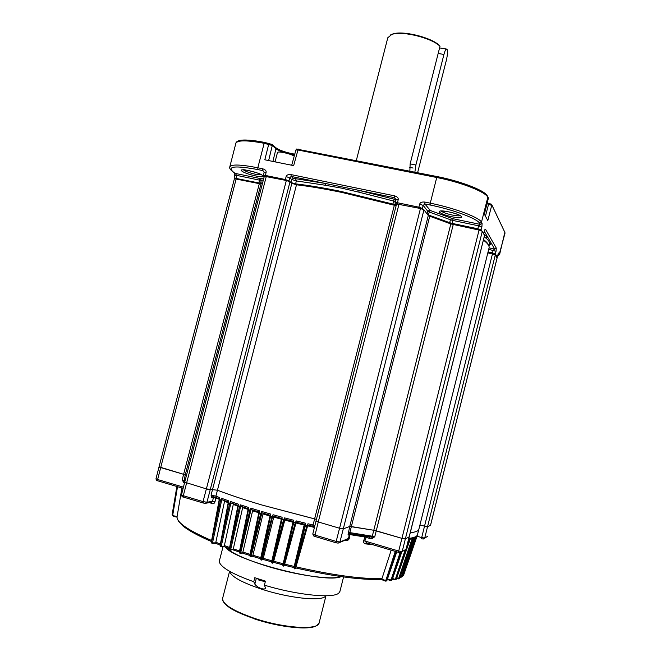 <?xml version="1.0" encoding="UTF-8"?>
<svg xmlns="http://www.w3.org/2000/svg" width="661" height="661" viewBox="0 0 661 661"><rect width="100%" height="100%" fill="white"/><g stroke="black" fill="none" stroke-linecap="round" stroke-linejoin="round"><path stroke-width="0.99" d="M451.909 224.286L452.835 220.444L478.605 225.814L480.266 224.393L452.975 218.717L452.835 220.444L450.438 219.758L449.678 222.699L452.074 223.385L477.853 228.78L478.605 225.814L481.894 226.987L482.092 223.253L481.481 222.17L487.81 197.317C485.852 191.971 461.072 182.196 436.731 177.495L430.27 203.175L424.94 202.076C421.908 201.77 420.156 202.448 419.702 204.1L418.867 207.174L397.459 202.745L395.047 202.687L395.22 203.844M481.679 230.863L481.142 229.962L477.853 228.78L477.672 229.78M488.71 249.346L496.047 251.287L496.279 248.073L485.546 229.284C485.149 229.003 484.744 229.64 484.348 231.193L483.687 233.754M504.822 231.714L504.987 233.267L499.443 253.601L498.989 252.808L497.312 257.162L495.386 253.923L492.511 252.915L492.338 253.807M488.289 198.589L484.373 214.172L487.81 220.567L491.718 205.373L487.017 203.811M491.478 204.199L504.839 232.341L491.561 204.299L487.24 202.927M237.043 141.561L239.208 140.545C243.95 139.446 252.395 140.066 264.557 142.404L272.134 144.453L275.835 147.725C278.992 150.014 284.313 151.98 291.807 153.633L294.773 154.129M296.607 149.064L437.07 176.553C458.263 180.668 480.497 188.79 486.075 194.268L487.644 196.21L488.339 198.416L486.075 194.268M484.397 214.23L488.182 197.408M257.93 169.588L257.815 167.778C240.521 164.432 231.176 164.151 229.78 166.936C229.169 167.886 230.168 169.489 232.771 171.736L233.473 172.166C226.731 166.258 234.886 165.399 257.93 169.588L262.797 170.588L264.127 172.43L266.094 172.447C266.482 170.869 265.35 169.646 262.69 168.778L257.815 167.778L264.16 143.297L272.266 145.511L268.639 160.565M395.823 199.787L398.186 199.663C398.575 198.019 397.344 196.747 394.493 195.83L291.063 174.603C288.229 174.33 286.593 174.983 286.139 176.578L285.329 179.544L265.383 175.421L263.417 175.372L263.574 176.487M268.969 143.28L264.805 159.788L293.658 165.63L297.962 149.997L295.921 149.973L291.716 165.242M396.873 203.811L395.27 203.943L396.294 205.084M264.301 176.38L263.656 176.619L264.144 176.999M497.279 257.278L496.948 257.798M427.667 214.685L429.724 216.213L450.827 223.922L479.06 230.069L482.315 231.276L484.521 235.456M422.999 209.256L422.396 208.488L418.867 207.174L418.694 208.141M395.352 201.407L393.601 201.035L392.907 204.067L395.856 204.604M290.857 182.51L295.533 183.857C308.794 185.394 323.956 187.914 341.018 191.426L392.907 204.067L392.675 204.819M395.047 202.696L395.765 199.647L394.419 197.664L325.187 183.428L293.426 178.338L291.675 179.47L296.31 180.924L295.475 184.617M293.426 178.338L291.129 176.421L289.815 177.925L291.675 179.47L290.89 182.403L289.006 180.866L285.329 179.544L285.205 180.255M258.815 183.56L258.922 182.957L260.608 183.122L260.608 183.857M262.632 182.808L260.608 183.13L261.293 180.321L259.608 180.156L258.922 182.957L234.184 178.057L234.754 173.207M264.16 143.288C246.826 140.082 237.39 140.082 235.861 143.28M229.797 166.845L235.853 143.297C237.365 140.091 246.801 140.082 264.16 143.297L264.557 142.404M263.367 179.982L261.293 180.321L260.343 178.544L235.217 173.413L236.655 175.363L234.878 175.281M497.948 254.7L498.295 253.56M504.839 232.341L499.617 254.435L499.443 253.601L497.997 254.601M288.857 181.221L289.815 177.925L286.139 176.578M395.765 199.63L359.088 190.401L358.873 192.161L341.828 188.187L325.402 185.262L325.187 183.428L291.129 176.421L291.063 174.603M449.389 223.36L449.678 222.699L428.452 214.982L429.245 212.016L430.344 210.512L424.825 203.927L423.222 205.439L419.702 204.1M298.351 149.097L297.962 149.997L436.731 177.503C461.064 182.205 485.852 191.979 487.81 197.325M488.058 251.965L492.511 252.915L493.164 250.296L494.659 249.073L484.339 231.375M489.107 245.892L491.222 243.19L489.545 244.182C489.851 242.29 488.661 240.282 485.967 238.158L487.653 237.068L483.893 234.143M177.065 516.596L173.289 515.696L172.124 514.688L176.867 486.496L172.124 514.688L173.157 516.249L172.124 514.696M160.408 467.509L159.334 467.104M183.436 487.165L157.64 479.514L160.689 467.591L183.618 474.317L159.028 466.84L234.407 178.701L259.31 183.667L262.417 183.634M261.021 183.849L185.229 474.945L186.377 475.738L183.618 474.317L182.172 479.96L184.378 483.472M184.906 481.398L182.172 479.96L183.923 481.671L185.229 474.953M186.22 482.943L185.055 482.497M210.132 489.586L208.975 489.487M208.347 489.38L206.686 488.991M213.329 496.766L211.834 497.873L211.066 495.172L213.586 496.816L216.213 497.584M216.205 497.576L213.594 496.816M219.469 498.592L219.617 497.568L215.899 496.155L217.444 490.231C230.202 495.072 245.091 500.022 262.111 505.062L314.619 518.885L313.107 524.983L307.976 523.776L306.944 525.71L305.448 525.355L305.465 523.182L296.268 520.909L295.236 522.843L293.74 522.463L293.757 520.273L284.585 517.885L283.552 519.81L282.065 519.414L282.09 517.216L273.034 514.729L272.018 516.646L270.556 516.233L270.589 514.043L261.748 511.482L260.748 513.39L259.335 512.969L259.376 510.779L250.85 508.177L249.891 510.085L248.511 509.648L248.569 507.466L240.439 504.847L239.48 506.739L238.191 506.309L238.274 504.136L230.615 501.534L229.689 503.409L228.483 502.988L228.59 500.823L221.476 498.254L220.584 500.129L219.477 499.716L219.617 497.568M314.586 526.759L312.612 526.23L314.586 526.767M295.525 568.286L307.976 523.776M317.958 521.86L316.619 521.364M316.272 521.182L318.272 521.959L315.016 535.096L312.785 534.022L316.032 520.967M343.199 528.874L342.183 528.833M341.58 528.734L339.894 528.346M348.083 534.452L349.355 533.551L348.19 532.502L349.809 532.601L351.355 526.577L373.787 530.262L349.743 526.47L348.083 534.452L348.512 535.063L349.925 533.939M349.355 533.551L371.755 537.129L374.754 536.757L376.249 530.816L401.938 538.351L373.787 530.262L372.283 536.211L349.809 532.601L349.355 533.551M372.449 538.335L371.755 537.129L372.283 536.211L374.754 536.757L372.449 538.335L369.606 538.418L369.73 537.104M405.325 538.938L404.433 538.913M403.879 538.822L402.26 538.442M409.266 536.765L405.408 538.913L401.938 538.351L398.707 551.051L364.847 541.004L366.863 542.945L398.55 552.356L366.863 542.945M410.291 532.692C415.546 532.188 418.396 531.056 418.859 529.296C418.405 531.056 415.546 532.196 410.283 532.692M398.467 578.904L398.062 578.226L399.74 577.987L413.125 539.393L413.117 537.641L410.531 538.153L409.886 540.087L409.407 540.153L409.721 538.261L408.862 538.36M413.125 539.393L399.74 577.987L412.761 539.5M417.488 534.683L416.579 537.426L417.017 535.633L415.943 536.542L415.381 538.451L415.546 536.765L413.72 537.476L413.241 539.087M417.091 535.997L417.314 535.162M427.485 526.9L426.717 526.858M426.238 526.776L424.816 526.445M430.567 525.206L427.543 526.883L419.925 525.032M224.666 500.749L215.841 542.251L215.899 543.4L220.063 545.061M215.808 542.879L212.974 542.863L211.594 542.012L220.584 500.129M222.253 499.865L228.318 502.063L221.799 499.6L212.66 542.185M221.476 498.254L221.799 499.6M228.442 501.98L228.59 500.823M230.615 501.534L230.904 502.864L221.394 545.598L220.336 545.441L229.689 503.409M231.292 503.112L237.968 505.384L230.904 502.864M238.076 505.31L238.274 504.136M240.439 504.847L240.678 506.177L230.796 549.018L229.755 548.886L239.48 506.739M241.009 506.392L248.214 508.714L240.678 506.177M233.102 549.886L239.332 552.034L240.009 553.554L239.34 552.026L248.569 507.466M248.511 509.648L239.769 552.299L249.891 510.085M250.85 508.177L251.048 509.491L240.778 552.414L239.769 552.299M251.312 509.689L258.972 512.027L251.048 509.491M250.263 556.843L249.767 555.356L259.376 510.779M261.748 511.482L261.896 512.779L251.246 555.744L250.271 555.661L260.748 513.39M262.087 512.953L270.126 515.291L261.896 512.779M261.062 560.082L260.591 558.586L270.589 514.043M273.034 514.729L262.087 558.975L261.161 558.925L272.018 516.646M273.233 516.167L281.569 518.455L273.117 516.01M282.065 519.414L272.324 562.057L271.688 561.693L282.09 517.216M284.585 517.885L273.2 562.081L272.324 562.057L283.552 519.81M284.99 519.372L284.817 520.108L292.98 522.24L282.809 565.18L293.195 521.38L284.602 519.141M293.195 521.38L293.757 520.273M296.268 520.909L284.461 565.015L283.652 565.023L295.236 522.843M294.285 568.7L294.038 567.931L304.837 524.272L296.194 522.264L304.729 524.371M304.837 524.272L305.465 523.182M294.599 568.873L306.944 525.71M284.404 565.205L293.938 567.526L304.333 524.272M391.196 550.175L382.017 578.482L380.934 579.358C361.377 580.16 332.97 576.359 295.698 567.956M408.291 540.582L409.721 538.261M398.889 577.805L412.134 538.649L413.117 537.641M399.955 577.408L401.343 576.541L414.579 537.765L415.546 536.765M402.59 575.4L416.075 536.633L417.017 535.633M416.901 535.931L416.215 536.583M387.503 578.896L390.411 579.945L390.725 580.664L392.031 580.011L401.558 552.472M392.634 578.524L394.7 579.226L395.005 579.92L396.294 579.259L409.886 540.087M398.401 578.904L399.74 577.987M400.467 577.565L402.136 576.706L415.381 538.451M402.797 576.012L403.598 575.177L416.694 537.261L403.516 575.376M233.416 503.839L224.145 546.63L221.228 546.771M220.865 546.771L220.039 545.226M224.186 546.143L221.65 546.259L221.394 545.598M230.168 550.175L229.392 548.638L238.043 504.996M242.81 506.979L233.184 549.415L230.995 549.663L230.796 549.018M233.184 549.415L230.615 550.15M240.05 553.554L240.926 553.034L240.778 552.414M252.766 510.143L242.744 552.662L240.604 553.48M263.185 513.283L252.75 555.843L250.412 556.876L249.775 555.356L259.029 511.771M251.312 556.347L251.246 555.744M252.75 555.843L251.114 556.702M261.359 560.123L260.591 558.586L270.175 515.084M261.169 560.098L262.087 558.975M273.96 516.365L263.119 558.933L262.029 559.727M272.588 563.18L272.324 562.057M272.192 563.189L273.2 562.081M284.817 520.108L273.406 562.296M292.98 522.24L293.154 521.496L284.643 519.282M282.809 565.18L283.362 566.13L283.652 565.023L282.941 564.634M282.792 565.329L283.346 566.113L284.461 565.023L283.362 566.13M385.413 581.069L385.214 580.383L381.703 579.028M385.578 581.118L386.949 580.226L396.699 551.811M349.843 533.939L349.281 538.351C348.967 539.913 347.595 540.698 345.166 540.698L345.422 540.095M350.429 534.014L350.148 534.642L365.021 537.013L363.69 540.615C363.186 542.293 363.847 543.383 365.665 543.879L366.648 542.896M365.285 536.459L365.021 537.013L366.186 537.401L366.334 536.608M339.713 542.483L349.281 538.351M363.69 540.615L364.847 541.004L366.186 537.401L369.606 538.418M212.231 543.375L211.355 541.822L219.477 498.229M213.842 496.874L213.396 497.626L215.858 497.997L215.023 501.666L212.553 501.294L211.47 502.261L206.306 503.153M209.587 502.591L212.173 503.682C213.577 504.004 214.528 503.335 215.023 501.666M183.262 482.423L183.923 481.671M212.173 503.682L211.718 502.327M339.952 591.331L338.919 592.95C333.83 598.742 297.582 595.28 264.417 585.159L265.548 588.207C265.036 589.125 263.59 589.224 261.211 588.497C258.211 587.439 256.088 585.977 254.84 584.126L253.741 581.721C233.234 574.351 221.823 567.956 219.518 562.519L219.427 560.702L223.046 546.688M229.879 572.186C232.292 577.177 242.827 582.828 261.483 589.125C288.37 598.015 320.568 601.502 325.212 596.478M264.417 585.159L265.449 581.135L254.774 577.706L253.741 581.721M263.681 565.138C294.591 575.095 331.814 580.383 341.126 576.599C325.997 584.126 234.515 560.801 225.335 547.077C230.549 552.489 243.331 558.512 263.681 565.138M487.843 252.833L495.329 254.849L497.055 258.129M483.389 240.1C487.661 243.298 489.553 245.909 489.057 247.941L489.041 248.032M348.512 535.063L349.355 534.724L348.487 538.434L339.919 542.003L336.176 541.425L339.556 528.246L343.299 528.85L349.743 526.47L428.287 215.503L423.957 209.801L420.454 208.504L396.583 203.952L316.041 520.918M316.421 519.397L262.111 505.062C245.091 500.022 230.202 495.072 217.444 490.231L206.381 488.9L184.7 482.191L264.334 176.247L286.337 180.494L290.005 181.8L291.848 183.328L296.483 184.791C309.893 186.385 325.171 188.963 342.324 192.533L396.137 205.695M409.25 536.724L406.085 549.217L402.185 551.588L398.707 551.051L398.616 552.381L400.351 552.646M418.876 529.221L489.057 247.941M420.454 208.504L339.564 528.246L318.272 521.959L399.021 204.034M275.05 161.862L277.455 152.584C277.389 150.865 289.766 153.418 294.244 156.062M417.612 172.703L446.365 60.242C447.48 55.384 447.737 51.822 447.133 49.567L446.439 49.046C445.621 49.435 444.779 51.236 443.936 54.442L415.885 165.002L414.86 172.157M265.425 581.209L263.979 581.407L258.517 579.945L257.831 578.739M415.885 165.002L410.134 163.878L409.87 171.166M410.134 163.878L439.995 46.295L439.474 45.526C431.36 37.313 402.235 30.224 392.477 34.075L391.75 34.471C401.764 30.513 431.807 37.867 439.995 46.295M356.304 160.565L387.792 37.743L391.75 34.471M390.502 34.967L392.477 34.075M480.853 230.549L481.894 226.987M424.94 202.076L424.825 203.927L430.146 205.017C453.553 209.727 477.556 218.733 479.638 223.319L480.266 224.393L482.092 223.253M494.973 254.609L496.047 251.287M488.843 203.249L485.447 216.172M437.07 176.553L436.731 177.495M265.259 176.14L266.094 172.447M397.286 203.795L398.186 199.663M272.134 144.453L272.266 145.511L275.976 148.766L272.902 161.424M275.835 147.725L275.976 148.766C277.595 150.088 280.636 151.452 285.098 152.865M289.121 153.972L294.533 154.996M488.76 245.727C488.372 244 486.628 241.943 483.53 239.555M422.181 208.959L423.222 205.439L427.791 211.289L429.245 212.016L450.438 219.749L451.777 218.37L452.975 218.717M235.861 178.718L236.655 175.363L259.608 180.156L259.5 178.462M233.473 172.166L235.217 173.413L233.3 172.116M262.69 168.778L262.797 170.588L263.896 171.447M260.343 178.544L263.879 178.007M242.314 171.381L242.075 171.216C236.737 167.597 257.55 171.761 262.334 175.289L262.566 175.454C267.449 178.957 247.231 174.868 242.314 171.381M243.05 169.819C241.728 168.795 260.103 173.042 261.649 174.884L255.824 174.347C250.56 173.165 246.603 171.802 243.967 170.257L243.446 169.844M497.659 255.914L497.956 254.758M498.303 253.667L498.989 252.808M395.765 199.209L394.419 197.664L394.493 195.83M295.748 179.065L296.31 180.924L325.402 185.262M394.253 199.374L393.601 201.027L358.873 192.161M479.638 223.319L481.481 222.17C479.382 217.395 454.528 208.041 430.27 203.175L430.146 205.017M430.344 210.512L451.777 218.37M448.059 211.735L448.745 211.867C463.105 214.751 466.856 219.832 452.818 216.94L452.149 216.8C438.284 214.048 433.773 208.859 448.059 211.735L440.738 210.95M427.08 213.916L427.791 211.289L429.617 210.157M460.444 215.651C459.18 216.04 456.66 215.874 452.876 215.155L452.298 215.04C446.489 213.743 442.738 212.379 441.036 210.958M484.678 230.292L485.546 229.284M489.074 247.883L494.659 249.073L496.279 248.073M484.232 236.729L485.967 238.158M489.545 244.182L488.991 246.346M177.528 486.686L172.769 514.911M157.863 480.844L183.138 488.355L157.855 480.844L157.64 479.514L155.996 478.738L159.028 466.881M266.325 176.313L183.304 495.709L181.486 494.833L184.692 482.241M211.834 497.873L213.396 497.626L212.553 501.294L206.943 502.253L203.043 501.608L206.372 488.9M205.166 503.327L203.224 503.004L203.043 501.608L183.304 495.709L183.494 497.105L203.059 502.955M203.208 503.004L205.232 503.343L206.943 502.253L210.264 489.578M291.848 183.328L211.066 495.172L215.899 496.155L216.535 497.708L219.369 498.791M312.537 526.206L307.836 525.107L312.537 526.214L313.099 524.983L314.9 525.495M307.629 525.842L314.429 527.42M338.044 543.102L336.168 542.813L336.176 541.425L315.016 535.096L315.033 536.484L336.069 542.78M338.168 543.135L339.919 542.003L343.29 528.866M369.656 537.079L350.338 533.997M482.315 231.276L402.185 551.588L400.525 552.679L398.616 552.381M406.044 549.274L484.554 235.324M406.077 549.151L405.73 549.869M492.47 253.832L421.685 537.575L417.017 536.211M495.329 254.849L424.709 538.071L421.685 537.567L421.578 538.756L423.09 539.004M427.725 536.261L423.238 539.037M427.75 536.17L427.452 536.79M177.032 517.175L173.157 516.258L173.289 515.696M211.594 540.5C187.303 529.94 175.818 521.843 177.156 516.183L181.915 487.992M212.28 543.392L212.982 542.871M220.27 544.003L215.841 542.251M220.187 545.143L228.409 501.592M228.483 502.988L220.336 545.441M229.499 548.564L229.912 550.101M238.191 506.309L229.755 548.886M259.335 512.969L250.271 555.661M270.556 516.233L261.161 558.925M293.74 522.463L283.652 565.023M294.244 567.402L295.021 567.799L305.448 525.355M307.877 524.95L295.748 567.782L295.021 567.799M295.748 567.782L294.632 568.881L295.541 568.286M294.038 567.931L293.798 566.973M382.017 578.482C362.245 579.226 333.574 575.351 296.012 566.857M390.411 579.945L391.205 579.523L400.062 552.679M391.205 579.523L392.138 579.763L401.078 552.67M401.632 552.422L392.213 579.73L391.452 580.573M394.7 579.226L395.509 578.805L405.036 550.316M395.509 578.805L396.402 579.011L409.407 540.153M410.068 539.657L395.823 579.755M399.756 577.937L399.285 578.631M401.343 576.541L402.136 576.706L415.149 538.591M415.405 538.401L402.136 576.706M402.871 575.045L403.598 575.177L416.579 537.426M249.759 555.43L242.579 553.117M252.469 556.289L260.566 558.727L252.502 556.289M271.654 561.858L262.789 559.363M282.891 564.825L273.381 562.329L282.891 564.833M398.062 578.226L396.848 577.838M229.615 547.498L224.228 545.515M220.931 546.787L221.666 546.267M224.624 501.368L228.202 502.674M233.358 504.5L237.836 506.037M230.243 550.192L231.003 549.663M239.555 550.96L233.25 548.795M242.744 507.681L248.073 509.408M242.744 552.662L240.918 553.034M249.99 554.339L242.818 552.042M252.676 510.862L258.823 512.746M260.806 557.62L252.849 555.232M263.07 514.01L269.969 516.018M260.632 559.14L260.599 558.636M263.119 558.933L262.087 559.561M271.902 560.759L263.235 558.33M273.819 517.109L281.396 519.191M271.638 562.238L271.688 561.718M273.737 561.9L273.117 562.643M283.148 563.726L273.869 561.296M293.963 566.378L284.701 564.122M295.996 523L304.126 524.999M387.057 580.16L385.983 579.961L395.261 551.381M385.214 580.383L385.983 579.961M396.22 551.671L386.949 580.226M344.331 540.549L345.166 540.698M365.665 543.879L372.986 544.763M211.545 541.731L211.867 543.243M219.477 499.716L211.594 542.012M215.883 497.469L215.858 497.997L219.27 499.336M319.131 622.836L319.114 622.91C318.495 630.454 283.602 628.305 254.047 618.2C232.689 610.64 222.22 604.014 222.625 598.312L229.458 571.79M316.561 625.546C310.232 630.536 279.471 627.421 254.113 618.787M256.344 578.243L254.84 584.126M450.827 223.922L373.787 530.262M376.249 530.816L453.223 224.616M351.355 526.586L429.724 216.213M479.06 230.069L401.938 538.351M497.08 258.03L430.526 525.264M343.299 528.85L423.957 209.801M394.328 205.282L314.611 518.885M217.444 490.231L296.483 184.791M210.264 489.57L290.005 181.8M286.337 180.494L206.381 488.9M259.31 183.667L183.618 474.317M160.681 467.591L236.208 178.784M438.169 53.483L443.936 54.442M413.092 168.034L409.638 167.357M296.764 148.981L295.913 149.989M496.973 257.84L497.989 254.65M234.308 179.081L234.184 178.065M235.878 143.222C235.96 142.214 237.068 141.322 239.208 140.545M264.127 172.438L263.417 175.38M497.576 256.261L499.617 254.435M448.175 211.768C453.942 213.024 458.106 214.354 460.667 215.759M483.712 233.804L484.662 230.185M417.422 534.898L418.834 529.378M177.652 519.439L178.726 521.504L183.031 526.049C188.749 530.643 198.209 535.807 211.404 541.524M215.866 543.4L212.528 543.392M239.34 552.026L248.28 508.4M272.134 563.189L271.688 561.693L281.603 518.298M296.227 522.14L284.461 565.023M381.042 579.391L385.297 581.036M410.307 538.905L411.406 538.657M423.222 539.037L421.578 538.756M396.658 578.392L398.029 578.829M392.444 579.069L394.708 579.846M387.313 579.441L390.461 580.581M229.408 548.58L224.162 546.639M220.559 546.672L220.039 545.218M239.332 552.051L233.085 549.894M249.751 555.447L242.554 553.125M271.646 561.875L262.748 559.363M293.938 567.543L284.404 565.221M396.782 551.836L387.057 580.184L386.181 581.077M314.925 536.459C314.264 536.823 313.554 536.013 312.785 534.014M336.069 542.788L315.033 536.484M338.159 543.127L336.168 542.813M157.706 480.803C156.822 480.853 156.252 480.167 155.996 478.729M183.337 497.055C182.345 497.072 181.734 496.328 181.494 494.825M203.067 502.963L183.494 497.105M325.832 596.321L319.114 622.91L316.883 625.562C315.355 626.43 312.901 627.132 309.505 627.669C301.408 628.14 291.303 627.372 279.206 625.347C260.5 621.48 242.248 615.135 231.077 608.69C221.972 602.692 222.427 599.337 222.542 598.726M339.928 591.413L343.58 576.946M484.563 235.399L409.258 536.798M497.089 258.087L430.559 525.231M439.59 47.914L446.439 49.046M259.269 580.292L259.79 580.54"/></g></svg>

